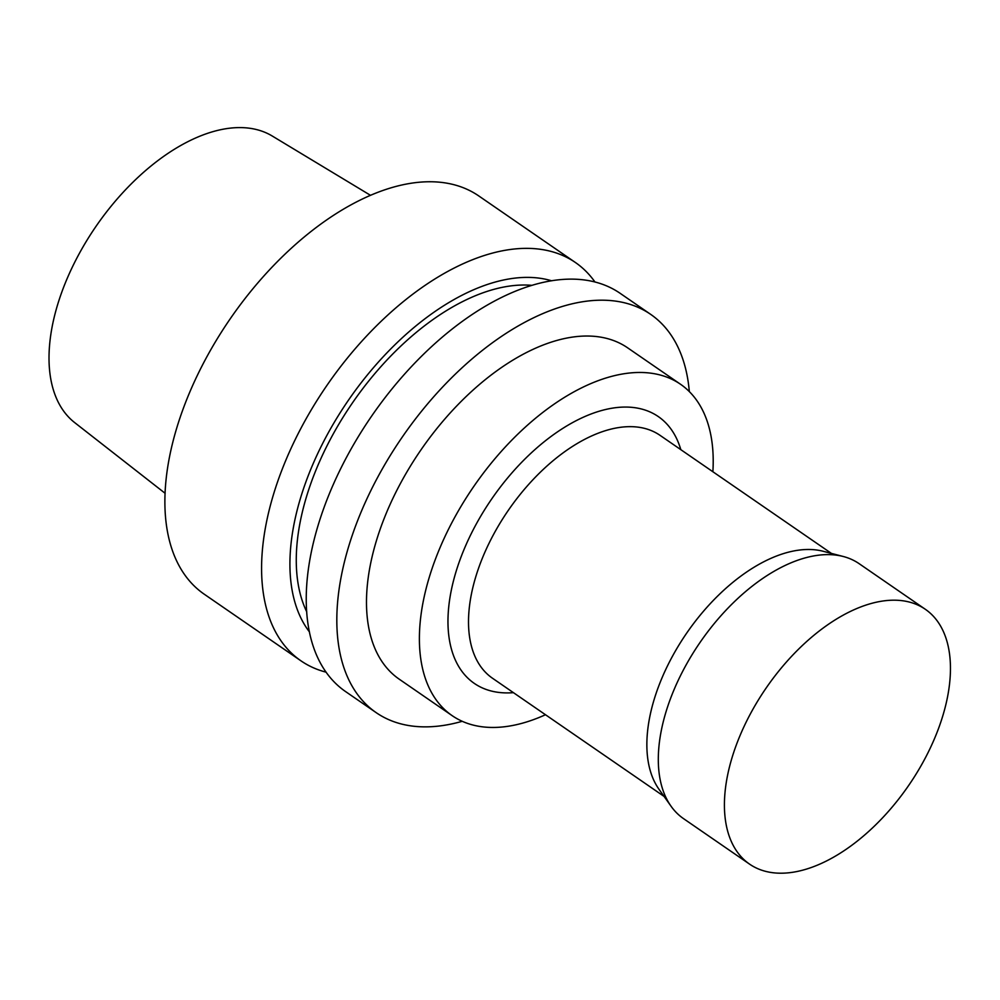 <?xml version="1.0" encoding="UTF-8"?>
<svg xmlns="http://www.w3.org/2000/svg" width="1000" height="1000" viewBox="0 0 1000 1000"><rect width="100%" height="100%" fill="white"/><g stroke="black" fill="none" stroke-linecap="round" stroke-linejoin="round"><path stroke-width="1.5" d="M925.263 609.237L859.137 563.675A154.787 86.337 124.6 0 0 843.238 556.487L823.112 551.263A147.537 82.287 124.6 0 0 686.812 632.938A147.537 82.287 124.6 0 0 659.075 789.4L671.125 806.338A154.787 86.337 124.6 0 0 683.512 818.625L749.638 864.175A154.787 86.337 124.6 0 0 936.363 734.125A154.787 86.337 124.6 0 0 925.263 609.237A154.787 86.337 124.6 0 0 766.35 687.725A154.787 86.337 124.6 0 0 749.638 864.175M831.462 553.425L659.938 435.275A147.537 82.287 124.6 0 0 508.475 510.1A147.537 82.287 124.6 0 0 492.55 678.275L664.075 796.425M843.238 556.487A154.787 86.337 124.6 0 0 700.225 642.175A154.787 86.337 124.6 0 0 671.125 806.338M513.425 692.65A162.05 90.375 -55.4 0 1 491.9 498.675A162.05 90.375 -55.4 0 1 680.812 449.65M712.875 471.737A201.225 112.238 124.6 0 0 680.475 384.225A201.225 112.238 124.6 0 0 473.9 486.275A201.225 112.238 124.6 0 0 452.175 715.662A201.225 112.238 124.6 0 0 545.487 714.737M370.425 195.275L272.213 136A174.137 97.125 124.6 0 0 96.188 226.088A174.137 97.125 124.6 0 0 74.75 422.663L165.125 493.3M594.925 281.95A241.863 134.9 124.6 0 0 575.388 262.488L478.7 195.888A241.863 134.9 124.6 0 0 230.4 318.538A241.863 134.9 124.6 0 0 204.288 594.237L300.988 660.85A241.863 134.9 124.6 0 0 326.125 672.175M575.388 262.488A241.863 134.9 124.6 0 0 327.1 385.15A241.863 134.9 124.6 0 0 300.988 660.85M551.388 280.725A216.688 120.85 124.6 0 0 348.6 399.963A216.688 120.85 124.6 0 0 309.462 631.925M531.7 285.338A208 116.013 124.6 0 0 352.587 402.7A208 116.013 124.6 0 0 306.762 611.888M689.325 391.6A241.863 134.9 124.6 0 0 650.625 314.325L620.062 293.263A241.863 134.9 124.6 0 0 371.763 415.913A241.863 134.9 124.6 0 0 345.65 691.625L376.225 712.675A241.863 134.9 124.6 0 0 462.225 721.3M650.625 314.325A241.863 134.9 124.6 0 0 402.337 436.975A241.863 134.9 124.6 0 0 376.225 712.675M680.475 384.225L627.575 347.788A201.225 112.238 124.6 0 0 421 449.825A201.225 112.238 124.6 0 0 399.275 679.212L452.175 715.662"/></g></svg>
